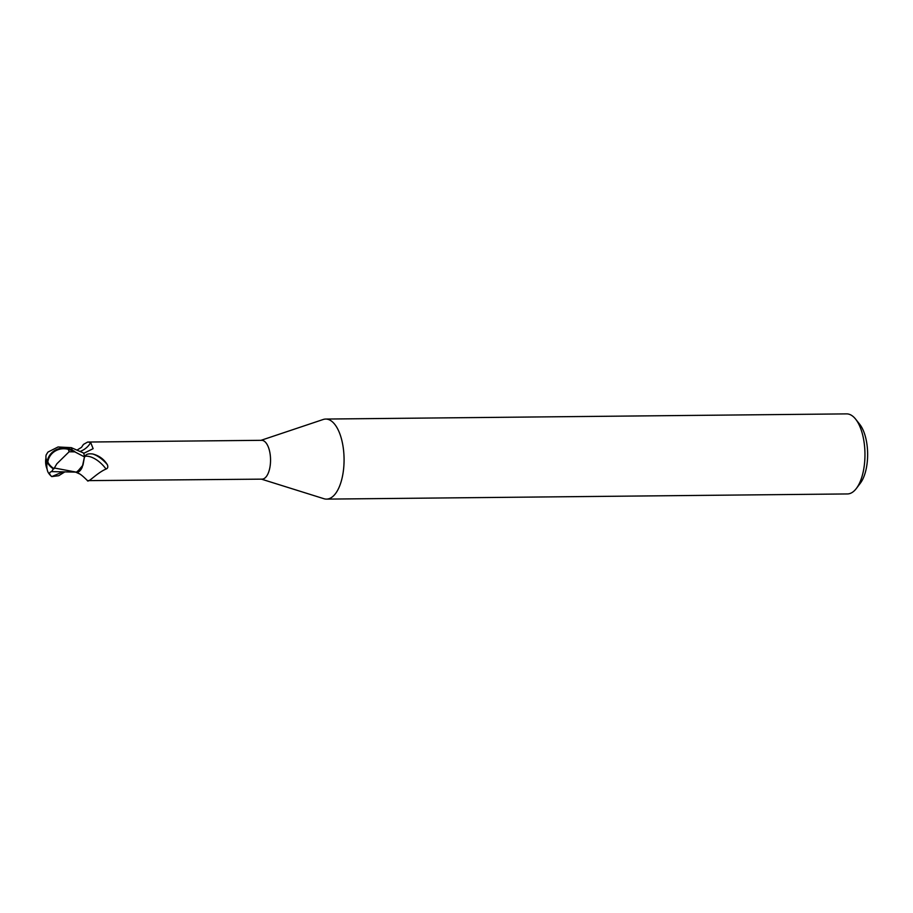 <?xml version="1.0" encoding="UTF-8"?>
<svg xmlns="http://www.w3.org/2000/svg" width="913" height="913" viewBox="0 0 913 913"><rect width="100%" height="100%" fill="white"/><g stroke="black" fill="none" stroke-linecap="round" stroke-linejoin="round"><path stroke-width="1.37" d="M261.426 479.142L323.967 498.726A40.024 17.929 -90.6 0 0 326.546 499.114A40.024 17.929 -90.6 0 0 343.733 467.582A40.024 17.929 -90.6 0 0 325.747 419.056A40.024 17.929 -90.6 0 0 323.179 419.501L261.038 440.317M79.579 473.915L75.619 472.124A17.176 7.692 -90.6 0 0 75.825 472.192C78.644 473.55 79.374 472.557 87.465 480.626L262.054 479.142A19.413 8.696 -90.6 0 0 270.385 463.838A19.413 8.696 -90.6 0 0 261.666 440.317L87.671 442.04L90.649 442.451L93.137 448.66L83.574 453.419M326.546 499.114L847.435 493.944A40.024 17.929 -90.6 0 0 856.36 488.466A40.024 17.929 -90.6 0 0 864.622 462.4A40.024 17.929 -90.6 0 0 855.664 419.181A40.024 17.929 -90.6 0 0 846.636 413.886L325.747 419.056M856.36 488.466L860.32 483.239A34.021 15.236 -90.6 0 0 867.35 461.076A34.021 15.236 -90.6 0 0 859.738 424.34L855.664 419.181M77.206 472.032L83.003 465.094L84.407 457.151L82.238 467.171A17.176 7.692 -90.6 0 1 75.825 472.192M77.148 450.029L81.508 447.347L83.437 444.426L87.671 442.04M84.258 457.961L85.046 456.26C85.959 454.172 88.561 453.43 92.841 454.012C99.175 455.678 104.014 459.239 107.346 464.694L107.654 465.459M92.841 454.012A21.707 11.424 -131.9 0 1 107.346 464.694C108.236 466.977 107.802 468.415 106.034 469.042C96.493 473.139 87.819 483.593 87.34 480.432M85.046 456.26A20.668 10.876 -131.9 0 1 106.034 469.042M76.555 472.044L82.238 467.171M75.825 472.135L76.452 472.044M80.241 451.41A21.786 17.998 3.4 0 0 90.649 442.451M84.418 456.865A20.018 8.959 -90.6 0 0 83.802 453.122L71.294 447.655L58.055 446.971L47.978 452.049L46.221 454.811A19.378 9.929 38.1 0 0 47.122 461.852A17.336 16.525 15.1 0 1 72.23 450.086L74.706 451.479A20.018 8.959 89.4 0 1 74.809 451.867L84.418 456.865L83.003 465.094L77.023 472.055M75.688 472.124L76.384 472.044L75.688 472.124M75.517 471.987L54.346 468.004L56.857 463.781L69.114 451.764A19.025 8.514 -90.6 0 0 68.315 449.356A16.56 15.783 -164.9 0 0 47.818 461.91A16.56 15.783 -164.9 0 0 47.807 461.967A18.671 13.752 7 0 0 54.095 468.7L54.346 468.004M64.332 472.215L58.729 475.707L51.756 476.597C48.971 473.984 48.925 472.318 51.607 471.61L53.388 468.848A19.378 14.277 -173 0 1 47.122 461.852L47.807 461.967M74.706 451.479L68.315 449.356M69.114 451.764L74.809 451.867M53.388 468.848L54.095 468.7M47.122 461.852A17.336 8.765 109.1 0 0 48.709 473.299A20.018 20.018 0 0 0 51.014 475.981L51.756 476.597L61.981 472.238M51.596 471.61L75.79 472.124M45.981 457.892A19.321 19.321 0 0 0 45.65 460.414A19.321 2.876 3.8 0 0 46.997 461.59M72.23 450.086A20.018 8.959 -90.6 0 0 71.294 447.655M45.65 460.414A19.321 19.321 0 0 0 47.099 469.122"/></g></svg>
